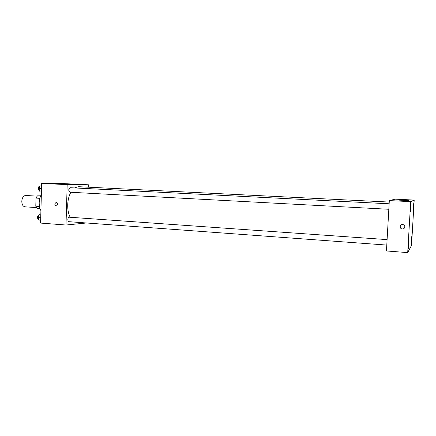 <?xml version="1.0" encoding="UTF-8"?>
<svg xmlns="http://www.w3.org/2000/svg" width="436" height="436" viewBox="0 0 436 436"><rect width="100%" height="100%" fill="white"/><g stroke="black" fill="none" stroke-linecap="round" stroke-linejoin="round"><path stroke-width="0.65" d="M37.158 196.135L25.659 195.475C23.424 195.731 22.138 197.661 21.8 201.269C21.904 204.549 22.961 206.402 24.961 206.822L36.455 207.574M40.597 196.047L37.392 195.868L40.706 195.797M39.474 206.457L35.79 206.223L37.065 208.359L40.003 208.555M35.79 206.223L36.008 198.102L37.392 195.868M39.812 198.326L36.008 198.102M41.344 194.565C40.025 196.865 39.311 199.574 39.202 202.685C39.147 205.792 39.72 208.446 40.913 210.648M86.426 222.987L66.005 225.02L40.581 223.085L41.643 183.398L64.005 183.627L88.459 184.799L88.388 187.191M70.839 192.271C68.937 195.813 67.896 199.993 67.711 204.811C67.618 209.732 68.452 213.885 70.218 217.27M389.239 202.064L78.311 186.69L74.485 187.927M66.005 225.02L67.177 184.63L88.459 184.799M387.103 239.609L69.28 217.204C68.468 217.313 67.994 218.098 67.858 219.559C67.885 220.823 68.245 221.537 68.932 221.695L386.792 245.081M388.83 209.275L69.864 192.216C68.338 190.63 68.408 189.126 70.076 187.703L389.141 203.786M67.177 184.63L41.643 183.398M68.37 184.335L74.393 184.515L68.37 184.335M57.781 204.315L56.517 205.961C54.462 205.073 54.32 203.912 56.091 202.473C57.121 202.489 57.683 203.105 57.781 204.315C57.688 203.105 57.121 202.489 56.097 202.473L56.091 202.473M56.517 205.961C54.462 205.073 54.32 203.912 56.097 202.473M386.454 250.973L389.321 200.598L395.147 199.159L414.2 200.07L411.524 245.375L407.704 252.602L386.454 250.973M407.704 252.602L410.696 201.639L389.321 200.598M404.826 226.905C404.504 228.475 403.507 229.134 401.839 228.889C398.951 228.181 400.226 223.761 403.077 224.611C404.227 224.987 404.81 225.755 404.826 226.905C404.504 228.469 403.507 229.134 401.839 228.889C398.951 228.181 400.226 223.761 403.077 224.611M410.696 201.639L414.2 200.07M408.739 200.625L398.891 200.124L408.739 200.625M413.759 202.816L413.35 209.705L413.759 202.816M410.881 204.364L410.429 211.951L410.881 204.364M408.701 241.479L408.243 249.027L408.701 241.479M411.769 236.519L411.355 243.375L411.769 236.519M41.409 192.004L40.003 191.927L38.902 188.477L40.188 185.017L41.6 185.022M41.502 188.614L38.902 188.477M41.594 185.082L40.188 185.017M39.758 186.177L39.731 186.172C38.902 186.276 38.428 187.011 38.308 188.385C38.346 189.693 38.755 190.428 39.529 190.592L39.578 190.597M40.635 221.019L39.235 220.916L38.128 217.569L39.414 214.038L40.826 213.945M40.722 217.755L38.128 217.569M40.821 214.136L39.414 214.038M39.038 215.073L39.033 215.073C38.172 215.171 37.676 215.94 37.54 217.368C37.572 218.61 37.954 219.313 38.684 219.472L38.76 219.477"/></g></svg>
